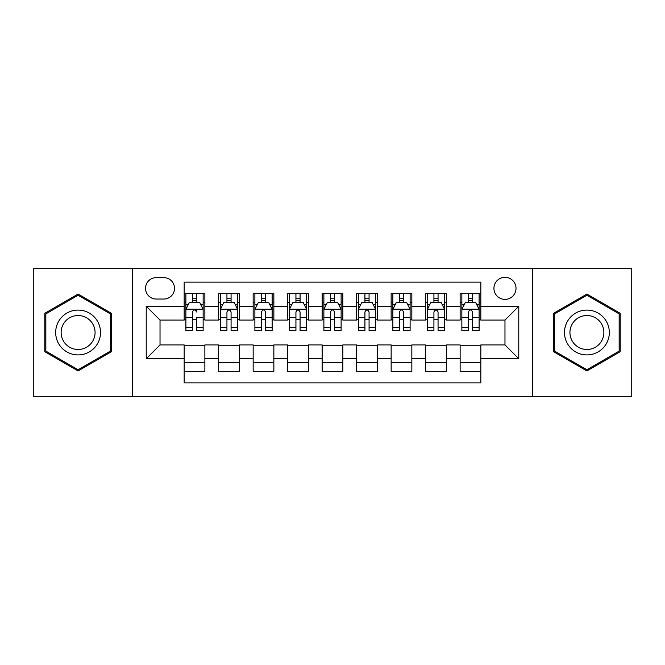 <?xml version="1.0" encoding="UTF-8"?>
<svg xmlns="http://www.w3.org/2000/svg" width="665" height="665" viewBox="0 0 665 665"><rect width="100%" height="100%" fill="white"/><g stroke="black" fill="none" stroke-linecap="round" stroke-linejoin="round"><path stroke-width="1" d="M504.976 277.305A11.039 11.039 0 0 0 493.937 288.344A11.039 11.039 0 0 0 504.976 299.383A11.039 11.039 0 0 0 516.015 288.344A11.039 11.039 0 0 0 504.976 277.305M532.574 396.315L631.75 396.315L631.75 268.685L532.574 268.685L532.574 396.315L132.426 396.315L132.426 268.685L33.25 268.685L33.25 396.315L132.426 396.315M480.828 293.689L460.13 293.689L460.13 306.282L446.34 306.282L446.34 320.081L460.13 320.081L460.13 306.282M446.34 306.282L446.34 293.689L425.642 293.689L425.642 306.282L411.843 306.282L411.843 320.081L425.642 320.081L425.642 306.282M411.843 306.282L411.843 293.689L391.145 293.689L391.145 306.282L377.346 306.282L377.346 320.081L391.145 320.081L391.145 306.282M377.346 306.282L377.346 293.689L356.648 293.689L356.648 306.282L342.849 306.282L342.849 320.081L356.648 320.081L356.648 306.282M342.849 306.282L342.849 293.689L322.151 293.689L322.151 306.282L308.352 306.282L308.352 320.081L322.151 320.081L322.151 306.282M308.352 306.282L308.352 293.689L287.654 293.689L287.654 306.282L273.855 306.282L273.855 320.081L287.654 320.081L287.654 306.282M273.855 306.282L273.855 293.689L253.157 293.689L253.157 306.282L239.358 306.282L239.358 320.081L253.157 320.081L253.157 306.282M239.358 306.282L239.358 293.689L218.66 293.689L218.66 320.081L204.87 320.081L204.87 293.689L184.172 293.689M184.172 371.311L204.87 371.311L204.87 344.919L218.66 344.919L218.66 371.311L239.358 371.311L239.358 344.919L253.157 344.919L253.157 358.718L239.358 358.718M253.157 358.718L253.157 371.311L273.855 371.311L273.855 344.919L287.654 344.919L287.654 358.718L273.855 358.718M287.654 358.718L287.654 371.311L308.352 371.311L308.352 344.919L322.151 344.919L322.151 358.718L308.352 358.718M322.151 358.718L322.151 371.311L342.849 371.311L342.849 344.919L356.648 344.919L356.648 358.718L342.849 358.718M356.648 358.718L356.648 371.311L377.346 371.311L377.346 344.919L391.145 344.919L391.145 358.718L377.346 358.718M391.145 358.718L391.145 371.311L411.843 371.311L411.843 344.919L425.642 344.919L425.642 358.718L411.843 358.718M425.642 358.718L425.642 371.311L446.34 371.311L446.34 344.919L460.13 344.919L460.13 358.718L446.34 358.718M156.225 299.042L163.814 299.042A10.69 10.69 0 0 0 174.513 288.344A10.69 10.69 0 0 0 163.814 277.654L156.225 277.654A10.69 10.69 0 0 0 145.535 288.344A10.69 10.69 0 0 0 156.225 299.042M532.574 268.685L132.426 268.685M480.828 306.282L480.828 282.135L184.172 282.135L184.172 320.081L160.024 320.081L160.024 344.919L184.172 344.919L184.172 382.865L480.828 382.865L480.828 344.919L504.976 344.919L504.976 320.081L480.828 320.081L480.828 306.282L518.775 306.282L518.775 358.718L480.828 358.718M184.172 358.718L146.225 358.718L146.225 306.282L184.172 306.282M460.13 358.718L460.13 371.311L480.828 371.311M184.172 302.317L185.892 302.317M192.451 302.317L196.591 302.317M203.141 302.317L204.87 302.317M184.172 319.74L185.892 319.74M192.451 319.74L196.591 319.74M203.141 319.74L204.87 319.74M184.172 345.26L204.87 345.26M184.172 362.683L204.87 362.683M218.66 319.74L220.389 319.74M226.94 319.74L231.079 319.74M237.638 319.74L239.358 319.74M218.66 302.317L220.389 302.317M226.94 302.317L231.079 302.317M237.638 302.317L239.358 302.317M218.66 345.26L239.358 345.26M218.66 362.683L239.358 362.683M253.157 345.26L273.855 345.26M253.157 362.683L273.855 362.683M253.157 302.317L254.886 302.317M261.436 302.317L265.576 302.317M272.135 302.317L273.855 302.317M253.157 319.74L254.886 319.74M261.436 319.74L265.576 319.74M272.135 319.74L273.855 319.74M287.654 345.26L308.352 345.26M287.654 362.683L308.352 362.683M287.654 302.317L289.383 302.317M295.933 302.317L300.073 302.317M306.632 302.317L308.352 302.317M287.654 319.74L289.383 319.74M295.933 319.74L300.073 319.74M306.632 319.74L308.352 319.74M322.151 345.26L342.849 345.26M322.151 362.683L342.849 362.683M322.151 302.317L323.88 302.317M330.43 302.317L334.57 302.317M341.12 302.317L342.849 302.317M322.151 319.74L323.88 319.74M330.43 319.74L334.57 319.74M341.12 319.74L342.849 319.74M356.648 345.26L377.346 345.26M356.648 362.683L377.346 362.683M356.648 302.317L358.369 302.317M364.927 302.317L369.067 302.317M375.617 302.317L377.346 302.317M356.648 319.74L358.369 319.74M364.927 319.74L369.067 319.74M375.617 319.74L377.346 319.74M391.145 345.26L411.843 345.26M391.145 362.683L411.843 362.683M391.145 302.317L392.865 302.317M399.424 302.317L403.564 302.317M410.114 302.317L411.843 302.317M391.145 319.74L392.865 319.74M399.424 319.74L403.564 319.74M410.114 319.74L411.843 319.74M425.642 345.26L446.34 345.26M425.642 362.683L446.34 362.683M425.642 302.317L427.362 302.317M433.921 302.317L438.06 302.317M444.611 302.317L446.34 302.317M425.642 319.74L427.362 319.74M433.921 319.74L438.06 319.74M444.611 319.74L446.34 319.74M460.13 345.26L480.828 345.26M460.13 362.683L480.828 362.683M460.13 302.317L461.859 302.317M468.409 302.317L472.549 302.317M479.108 302.317L480.828 302.317M460.13 319.74L461.859 319.74M468.409 319.74L472.549 319.74M479.108 319.74L480.828 319.74M160.024 320.081L146.225 306.282M160.024 344.919L146.225 358.718M518.775 306.282L504.976 320.081M518.775 358.718L504.976 344.919M78.096 370.937L111.379 351.719L111.379 313.281L78.096 294.063L44.804 313.281L44.804 351.719L78.096 370.937M620.196 313.281L586.904 294.063L553.621 313.281L553.621 351.719L586.904 370.937L620.196 351.719L620.196 313.281M196.591 293.689L196.591 302.492L196.591 298.178L192.451 298.178M203.141 327.621L196.591 327.621L196.591 330.43L203.141 330.43L203.141 309.391L199.691 302.492L189.342 302.492L185.892 309.391L185.892 317.38L185.892 293.689M185.892 323.614L185.892 325.95M185.892 304.454L185.892 298.178M185.892 327.621L185.892 330.43L192.451 330.43L192.451 327.621L185.892 327.621L185.892 317.38L192.451 317.38L192.451 323.614M203.141 304.454L203.141 298.178M196.591 327.621L196.591 317.38L203.141 317.38L203.141 293.689M192.451 302.492L192.451 293.689M196.591 323.614L196.591 325.95M192.451 327.621L192.451 311.976C193.831 309.316 195.211 309.316 196.591 311.976L196.591 309.217M78.096 310.081A22.419 22.419 0 0 0 55.669 332.5A22.419 22.419 0 0 0 78.096 354.919A22.419 22.419 0 0 0 100.515 332.5A22.419 22.419 0 0 0 78.096 310.081M78.096 315.526A16.974 16.974 0 0 0 61.122 332.5A16.974 16.974 0 0 0 78.096 349.474A16.974 16.974 0 0 0 95.07 332.5A16.974 16.974 0 0 0 78.096 315.526M110.348 351.12L78.096 369.74L45.843 351.12L45.843 313.88L78.096 295.26L110.348 313.88L110.348 351.12M567.486 321.286A22.419 22.419 0 0 0 575.69 351.918A22.419 22.419 0 0 0 606.322 343.714A22.419 22.419 0 0 0 598.118 313.082A22.419 22.419 0 0 0 567.486 321.286M572.208 324.013A16.974 16.974 0 0 0 578.417 347.205A16.974 16.974 0 0 0 601.609 340.987A16.974 16.974 0 0 0 595.391 317.795A16.974 16.974 0 0 0 572.208 324.013M619.157 313.88L619.157 351.12L586.904 369.74L554.652 351.12L554.652 313.88L586.904 295.26L619.157 313.88M231.079 298.178L226.94 298.178M237.638 327.621L231.079 327.621L231.079 330.43L237.638 330.43L237.638 309.391L234.188 302.492L223.839 302.492L220.389 309.391L220.389 330.43L226.94 330.43L226.94 327.621L220.389 327.621M220.389 309.391L220.389 293.689M237.638 309.391L237.638 293.689M226.94 302.492L226.94 293.689M231.079 293.689L231.079 302.492M231.079 327.621L231.079 311.976C229.708 309.316 228.328 309.316 226.94 311.976L226.94 327.621M265.576 298.178L261.436 298.178M272.135 327.621L265.576 327.621L265.576 330.43L272.135 330.43L272.135 309.391L268.685 302.492L258.336 302.492L254.886 309.391L254.886 330.43L261.436 330.43L261.436 327.621L254.886 327.621M254.886 309.391L254.886 293.689M272.135 309.391L272.135 293.689M261.436 302.492L261.436 293.689M265.576 293.689L265.576 302.492M265.576 327.621L265.576 311.976C264.204 309.316 262.825 309.316 261.436 311.976L261.436 327.621M300.073 298.178L295.933 298.178M306.632 327.621L300.073 327.621L300.073 330.43L306.632 330.43L306.632 309.391L303.182 302.492L292.833 302.492L289.383 309.391L289.383 330.43L295.933 330.43L295.933 327.621L289.383 327.621M289.383 309.391L289.383 293.689M306.632 309.391L306.632 293.689M295.933 302.492L295.933 293.689M300.073 293.689L300.073 302.492M300.073 327.621L300.073 311.976C298.693 309.316 297.313 309.316 295.933 311.976L295.933 327.621M334.57 298.178L330.43 298.178M341.12 327.621L334.57 327.621L334.57 330.43L341.12 330.43L341.12 309.391L337.67 302.492L327.33 302.492L323.88 309.391L323.88 330.43L330.43 330.43L330.43 327.621L323.88 327.621M323.88 309.391L323.88 293.689M341.12 309.391L341.12 293.689M330.43 302.492L330.43 293.689M334.57 293.689L334.57 302.492M334.57 327.621L334.57 311.976C333.19 309.316 331.81 309.316 330.43 311.976L330.43 327.621M369.067 298.178L364.927 298.178M375.617 327.621L369.067 327.621L369.067 330.43L375.617 330.43L375.617 309.391L372.167 302.492L361.818 302.492L358.369 309.391L358.369 330.43L364.927 330.43L364.927 327.621L358.369 327.621M358.369 309.391L358.369 293.689M375.617 309.391L375.617 293.689M364.927 302.492L364.927 293.689M369.067 293.689L369.067 302.492M369.067 327.621L369.067 311.976C367.687 309.316 366.307 309.316 364.927 311.976L364.927 327.621M403.564 298.178L399.424 298.178M410.114 327.621L403.564 327.621L403.564 330.43L410.114 330.43L410.114 309.391L406.664 302.492L396.315 302.492L392.865 309.391L392.865 330.43L399.424 330.43L399.424 327.621L392.865 327.621M392.865 309.391L392.865 293.689M410.114 309.391L410.114 293.689M399.424 302.492L399.424 293.689M403.564 293.689L403.564 302.492M403.564 327.621L403.564 311.976C402.184 309.316 400.804 309.316 399.424 311.976L399.424 327.621M438.06 298.178L433.921 298.178M444.611 327.621L438.06 327.621L438.06 330.43L444.611 330.43L444.611 309.391L441.161 302.492L430.812 302.492L427.362 309.391L427.362 330.43L433.921 330.43L433.921 327.621L427.362 327.621M427.362 309.391L427.362 293.689M444.611 309.391L444.611 293.689M433.921 302.492L433.921 293.689M438.06 293.689L438.06 302.492M438.06 327.621L438.06 311.976C436.681 309.316 435.301 309.316 433.921 311.976L433.921 327.621M472.549 298.178L468.409 298.178M479.108 327.621L472.549 327.621L472.549 330.43L479.108 330.43L479.108 309.391L475.658 302.492L465.309 302.492L461.859 309.391L461.859 330.43L468.409 330.43L468.409 327.621L461.859 327.621M461.859 309.391L461.859 293.689M479.108 309.391L479.108 293.689M468.409 302.492L468.409 293.689M472.549 293.689L472.549 302.492M472.549 327.621L472.549 311.976C471.177 309.316 469.798 309.316 468.409 311.976L468.409 327.621M218.66 358.718L204.87 358.718M218.66 306.282L204.87 306.282M203.058 309.217L185.976 309.217M185.892 304.387L188.394 304.387M200.639 304.387L203.141 304.387M196.591 300.372L192.451 300.372M237.555 309.217L220.472 309.217M220.389 304.387L222.891 304.387M235.136 304.387L237.638 304.387M226.94 317.38L220.389 317.38M237.638 317.38L231.079 317.38M231.079 300.372L226.94 300.372M272.043 309.217L254.969 309.217M254.886 304.387L257.388 304.387M269.633 304.387L272.135 304.387M261.436 317.38L254.886 317.38M272.135 317.38L265.576 317.38M265.576 300.372L261.436 300.372M306.54 309.217L289.466 309.217M289.383 304.387L291.877 304.387M304.129 304.387L306.632 304.387M295.933 317.38L289.383 317.38M306.632 317.38L300.073 317.38M300.073 300.372L295.933 300.372M341.037 309.217L323.963 309.217M323.88 304.387L326.374 304.387M338.626 304.387L341.12 304.387M330.43 317.38L323.88 317.38M341.12 317.38L334.57 317.38M334.57 300.372L330.43 300.372M375.534 309.217L358.46 309.217M358.369 304.387L360.871 304.387M373.123 304.387L375.617 304.387M364.927 317.38L358.369 317.38M375.617 317.38L369.067 317.38M369.067 300.372L364.927 300.372M410.031 309.217L392.957 309.217M392.865 304.387L395.367 304.387M407.612 304.387L410.114 304.387M399.424 317.38L392.865 317.38M410.114 317.38L403.564 317.38M403.564 300.372L399.424 300.372M444.528 309.217L427.445 309.217M427.362 304.387L429.864 304.387M442.109 304.387L444.611 304.387M433.921 317.38L427.362 317.38M444.611 317.38L438.06 317.38M438.06 300.372L433.921 300.372M479.024 309.217L461.942 309.217M461.859 304.387L464.361 304.387M476.606 304.387L479.108 304.387M468.409 317.38L461.859 317.38M479.108 317.38L472.549 317.38M472.549 300.372L468.409 300.372"/></g></svg>
